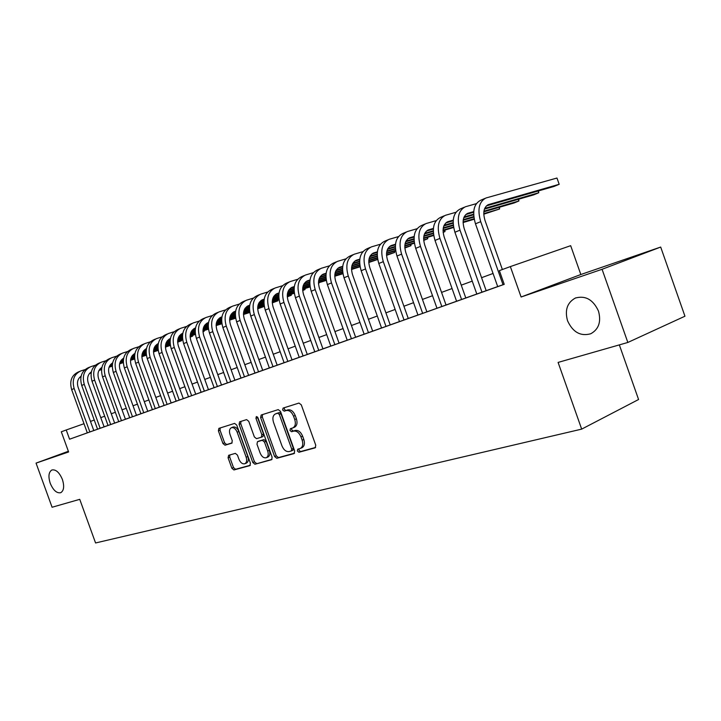 <?xml version="1.0" encoding="UTF-8"?>
<svg xmlns="http://www.w3.org/2000/svg" width="721" height="721" viewBox="0 0 721 721"><rect width="100%" height="100%" fill="white"/><g stroke="black" fill="none" stroke-linecap="round" stroke-linejoin="round"><path stroke-width="1.08" d="M297.34 451.004L298.945 452.256L315.167 447.831L315.762 445.217L301.288 404.832L298.972 403.066L283.101 408.077L282.623 409.952L284.209 411.168L286.237 410.537C289.274 410.069 291.708 411.943 293.546 416.17L294.745 419.505C295.952 423.651 295.331 426.444 292.861 427.904L290.392 428.662L289.986 430.482L291.581 431.726L293.618 431.122C296.673 430.707 299.116 432.609 300.954 436.836L302.153 440.171C303.352 444.253 302.739 447.02 300.306 448.453L297.746 449.201L297.34 451.004M299.026 448.841L299.008 450.292L300.603 451.544L315.627 447.453M284.435 407.653L284.299 409.285L285.886 410.51L287.922 409.87L286.237 410.537M291.726 428.256L291.654 429.797L293.249 431.032L295.295 430.437L293.618 431.122M62.385 479.438C59.356 472.372 55.85 469.227 51.876 469.993C48.658 472.039 48.109 476.464 50.218 483.259C53.228 490.316 56.734 493.461 60.735 492.704C63.935 490.677 64.484 486.251 62.385 479.438M598.475 311.075C593.158 299.621 585.461 295.277 575.367 298.043C567.229 302.559 564.624 310.138 567.553 320.782C572.816 332.228 580.549 336.554 590.76 333.76C598.79 329.299 601.359 321.737 598.475 311.075M228.647 455.302L228.079 457.763L231.856 468.253L233.919 469.966L249.917 465.604L250.403 463.161L236.722 425.084L234.613 423.398L218.878 428.373L218.391 430.834L222.951 443.523L225.015 445.208L231.783 443.181L232.279 440.72L229.999 434.375C229.008 431.068 229.458 428.851 231.342 427.724C233.685 427.192 235.632 428.671 237.164 432.176L246.158 457.195C247.132 460.449 246.699 462.63 244.852 463.738C242.472 464.27 240.499 462.774 238.93 459.223L237.443 455.086L235.352 453.374L228.647 455.302M91.369 371.847C87.845 374.388 86.808 378.137 88.259 383.085L104.103 426.859L105.924 426.201L69.576 439.206L66.233 429.977L61.303 431.789L68.621 451.968L36.05 463.116L52.083 507.251L79.743 499.338L95.569 542.967L581.676 429.121L638.581 399.506L619.339 344.89M627.838 342.457L602.071 269.284L660.688 247.06L684.95 316.213L627.838 342.457L558.099 362.42L581.676 429.121M660.688 247.06L580.829 274.521L521.103 297.007L602.071 269.284M521.103 297.007L510.351 266.59L499.374 270.627L504.222 284.344L69.576 439.206M274.602 456.519L276.81 458.286L293.997 453.608L294.691 451.004L280.478 411.358L278.225 409.618L261.182 415.008L260.623 417.585L274.602 456.519L276.251 455.816L278.459 457.583L294.583 453.185M271.457 459.746L254.946 464.243L252.801 462.494L239.093 424.345L239.615 421.821L246.6 419.604L248.745 421.316L254.36 436.935L256.523 438.665L261.308 437.241L261.84 434.709L255.964 418.333L256.343 416.531L257.929 417.711L272.105 457.204L271.691 459.647M68.378 451.274L36.05 463.116M497.697 286.607L504.213 284.299M465.784 297.944L497.688 286.579M446.029 304.992L465.793 297.971M406.13 232.063L402.688 233.532C395.649 237.128 393.747 244.626 396.974 256.036L417.955 315.041L414.683 316.204L449.453 303.802L446.038 305.019L424.759 245.077C422.551 237.326 423.804 232.252 428.508 229.855L433.393 228.413M387.907 239.841L384.599 241.256C377.561 244.843 375.623 252.251 378.795 263.489L399.488 321.62L396.316 322.747L417.937 314.996M370.215 247.393L367.043 248.754C359.995 252.323 358.04 259.659 361.158 270.736L381.562 328.001L378.48 329.1L393.324 323.801L390.205 324.91L369.801 267.617C367.71 260.2 369.017 255.297 373.73 252.918L377.371 251.818M355.615 337.212L375.695 330.083L372.667 331.164L352.533 274.701C350.478 267.383 351.803 262.534 356.516 260.164L359.788 259.172M336.337 261.858L333.39 263.111C326.361 266.671 324.36 273.836 327.379 284.606L347.234 340.24L344.323 341.276L358.571 336.184L355.624 337.23L335.761 281.578C333.733 274.368 335.076 269.573 339.789 267.203L342.709 266.319M320.097 268.789L317.267 269.996C310.246 273.538 308.218 280.622 311.193 291.248L330.795 346.098L327.956 347.107L337.725 343.629L341.916 342.115L339.05 343.133L319.457 288.265C317.465 281.154 318.817 276.413 323.522 274.052L326.108 273.259M304.307 275.53L301.585 276.684C294.574 280.226 292.528 287.228 295.457 297.701L314.798 351.794L312.049 352.776L325.73 347.882L322.945 348.874L303.604 294.772C301.639 287.751 303.009 283.065 307.705 280.712L309.976 280.018M288.95 282.082L286.327 283.2C279.324 286.724 277.27 293.654 280.145 303.992L299.242 357.337L296.565 358.292L309.985 353.497L307.272 354.462L288.175 301.099C286.246 294.168 287.625 289.536 292.311 287.192L294.294 286.579M273.998 288.463L271.475 289.545C264.49 293.05 262.417 299.9 265.247 310.102L284.101 362.726L281.496 363.663L294.655 358.959L292.023 359.896L273.169 307.254C271.267 300.423 272.655 295.835 277.333 293.501L279.027 292.969M269.357 367.971L279.739 364.276L277.17 365.186L258.551 313.247C256.685 306.497 258.082 301.964 262.75 299.639L264.174 299.197M248.61 375.335L269.348 367.944M231.45 306.623L229.188 307.588C222.257 311.057 220.148 317.691 222.861 327.505L241.021 378.083L238.615 378.94L251.061 374.487L248.619 375.362L230.459 324.765C228.638 318.195 230.053 313.752 234.704 311.445L235.632 311.157M217.985 312.373L215.813 313.302C208.901 316.753 206.774 323.323 209.451 333.012L227.394 382.932L225.042 383.77L237.272 379.408L234.893 380.255L216.949 330.308C215.155 323.819 216.579 319.421 221.212 317.123L221.915 316.907M204.854 317.979L202.763 318.871C195.869 322.305 193.742 328.803 196.382 338.374L214.11 387.673L211.821 388.484L223.825 384.194L221.509 385.023L203.782 335.707C202.015 329.299 203.439 324.955 208.054 322.666L208.54 322.512M192.056 323.441L190.038 324.306C183.17 327.722 181.034 334.156 183.63 343.611L201.15 392.287L198.915 393.08L214.101 387.637M179.565 328.767L177.618 329.605C170.778 333.003 168.633 339.375 171.201 348.712L188.514 396.793L186.333 397.568L197.933 393.423L195.724 394.207L178.411 346.116C176.69 339.861 178.123 335.598 182.71 333.336L181.764 333.751M167.38 333.976L165.497 334.778C158.683 338.158 156.538 344.467 159.062 353.696L176.176 401.182L174.049 401.939L185.45 397.866L183.296 398.632L166.181 351.127C164.496 345.017 165.902 340.808 170.39 338.519L169.759 338.789M155.484 339.05L153.672 339.825C146.877 343.196 144.723 349.442 147.219 358.553L164.145 405.472L162.063 406.211L173.274 402.21L171.174 402.958L154.249 356.021C152.6 350.1 153.943 345.954 158.287 343.602L157.836 343.809M143.867 344.007L142.118 344.755C135.35 348.108 133.196 354.29 135.656 363.303L152.392 409.663L150.365 410.384L161.387 406.446L159.332 407.176L142.605 360.797C140.983 355.047 142.271 350.974 146.471 348.576M132.52 348.856L130.834 349.568C124.093 352.911 121.93 359.031 124.363 367.935L140.91 413.755L138.928 414.458L149.77 410.582L147.769 411.294L131.222 365.466C129.645 359.887 130.88 355.886 134.935 353.443M121.434 353.578L119.812 354.272C113.089 357.598 110.935 363.663 113.332 372.46L129.699 417.747L127.761 418.441L134.43 416.062L138.432 414.62L136.476 415.323L120.11 370.026C118.559 364.61 119.749 360.671 123.67 358.202L123.525 358.265M110.601 358.202L109.033 358.878C102.346 362.176 100.183 368.188 102.553 376.885L118.74 421.65L116.847 422.326L127.347 418.577L125.436 419.252L109.25 374.478C107.735 369.224 108.871 365.349 112.656 362.852M100.012 362.726L98.498 363.375C91.837 366.656 89.674 372.604 92.018 381.211L108.033 425.471L106.176 426.129L116.514 422.434L114.648 423.101L98.642 378.831C97.155 373.73 98.236 369.918 101.895 367.395M399.47 321.575L390.196 324.883M381.553 327.965L372.658 331.137M347.225 340.195L339.041 343.115M330.777 346.062L322.936 348.856M314.789 351.758L307.263 354.435M299.233 357.301L292.014 359.869M284.092 362.699L277.161 365.168M241.012 378.047L234.884 380.228M227.385 382.905L221.5 384.996M201.141 392.251L195.715 394.189M188.505 396.757L183.287 398.614M176.167 401.155L171.165 402.94M164.136 405.445L159.323 407.158M152.374 409.627L147.76 411.276M140.901 413.719L136.467 415.305M129.69 417.72L125.427 419.234M118.731 421.623L114.639 423.083M108.015 425.435L104.094 426.841M580.829 274.521L570.672 245.681L510.351 266.59M84.006 423.714L66.233 429.977M493.047 273.475L481.574 277.693M472.237 281.127L461.251 285.165M452.076 288.535L441.558 292.402M432.519 295.718L422.452 299.422M413.557 302.685L403.904 306.236M395.153 309.453L385.906 312.851M377.29 316.014L368.422 319.277M359.941 322.395L351.442 325.513M343.079 328.587L334.932 331.588M326.685 334.616L318.871 337.482M310.751 340.474L303.253 343.223M295.25 346.17L288.049 348.811M280.154 351.713L273.25 354.254M265.463 357.111L258.839 359.545M251.16 362.366L244.798 364.709M237.218 367.494L231.117 369.738M223.636 372.487L217.778 374.641M210.397 377.353L204.764 379.417M197.482 382.094L192.074 384.086M184.891 386.726L179.691 388.637M172.598 391.242L167.614 393.071M160.603 395.649L155.808 397.415M148.886 399.957L144.29 401.642M137.45 404.157L133.024 405.779M126.274 408.266L122.029 409.825M115.351 412.277L111.277 413.773M104.68 416.206L100.76 417.639M94.244 420.037L90.486 421.415M301.549 447.894L301.964 447.75C304.397 446.308 305.019 443.55 303.811 439.468L302.153 440.171M295.295 430.437C298.341 430.013 300.783 431.915 302.622 436.142L303.811 439.468M294.177 427.346L294.529 427.22C296.998 425.76 297.629 422.966 296.412 418.829L294.745 419.505M287.922 409.87C290.951 409.402 293.384 411.276 295.222 415.494L296.412 418.829M262.525 414.575L262.3 416.927L276.251 455.816M291.275 450.976L291.753 449.156L279.297 414.422L277.729 413.205L275.341 413.962C272.899 415.404 272.286 418.18 273.502 422.299L281.956 445.866C283.75 450.021 286.147 451.923 289.139 451.562L291.275 450.976M291.446 450.904L293.023 450.237L293.411 448.444L291.753 449.156M276.864 413.367L279.406 412.538L280.974 413.755L293.411 448.444M272.015 459.34L254.946 464.243M240.958 421.388L240.751 423.696L254.45 461.8L256.586 463.54M261.381 437.205L262.967 436.565L263.507 434.033L257.631 417.675L255.964 418.333M257.496 416.963L257.631 417.675M260.182 453.13C261.777 456.754 263.823 458.277 266.301 457.709C268.221 456.564 268.681 454.338 267.698 451.022L264.472 442.027L262.291 440.288L257.496 441.694L256.973 444.208L260.182 453.13M266.301 457.709L267.96 457.015C269.87 455.87 270.339 453.644 269.357 450.328L267.698 451.022M259.082 441.054L263.949 439.612L266.13 441.351L269.357 450.328M244.852 463.738L246.501 463.044C248.339 461.936 248.781 459.755 247.808 456.51L246.158 457.195M231.342 427.724L233 427.066C235.343 426.535 237.29 428.022 238.822 431.519L247.808 456.51M220.229 427.941L220.04 430.194L224.601 442.856L226.664 444.542L232.144 442.91M229.819 454.969L229.72 457.078L233.487 467.559L235.56 469.272L250.331 465.252M486.387 205.891L554.007 186.442L559.181 184.297L556.972 178.033L485.972 197.987C478.987 201.601 477.23 209.487 480.709 221.662L503.033 284.723M484.809 198.482L480.763 200.213C473.769 203.818 472.003 211.686 475.472 223.807L497.706 286.625M502.375 269.528L484.99 220.383C482.664 212.253 483.836 206.999 488.514 204.593L559.181 184.297L556.972 178.033M476.311 203.664L465.378 206.774C458.376 210.388 456.582 218.184 459.998 230.161L481.979 292.221M464.216 207.269L460.331 208.928C453.32 212.542 451.517 220.311 454.915 232.252L476.824 294.06M486.188 290.725L464.279 228.872C461.999 220.878 463.197 215.678 467.884 213.272L473.724 211.586M465.784 214.543L473.67 212.253M484.422 209.135L533.72 194.841L538.74 192.759L538.118 191.011M484.701 208.405L538.74 192.759L538.488 190.903M455.924 212.28L445.416 215.3C438.404 218.896 436.565 226.601 439.927 238.399L461.593 299.485M444.262 215.795L440.522 217.381C433.501 220.986 431.663 228.665 435.006 240.426L456.591 301.27M465.802 297.989L444.208 237.101C441.964 229.224 443.199 224.096 447.894 221.689L453.239 220.13M445.821 222.924L453.185 220.77M463.81 217.67L473.661 214.795M483.845 211.821L514.019 202.998L518.895 200.988L518.3 199.311M464.099 216.958L473.643 214.182M483.926 211.181L518.895 200.988L518.723 199.194M436.169 220.635L426.066 223.555C419.036 227.151 417.171 234.767 420.469 246.393L441.829 306.533M424.903 224.051L421.325 225.583C414.287 229.179 412.412 236.767 415.702 248.348L436.98 308.264M426.471 231.053L433.339 229.035M443.848 225.943L453.149 223.204M463.206 220.247L473.859 217.111M483.764 214.2L499.617 208.973L499.049 207.378M444.136 225.258L453.139 222.618M463.297 219.635L473.796 216.552M483.755 213.623L499.617 208.973L499.509 207.242M417.008 228.737L407.293 231.567C400.254 235.163 398.362 242.689 401.597 254.134L422.65 313.365M426.868 311.86L405.887 252.819C403.724 245.176 404.995 240.165 409.708 237.768L414.151 236.452M407.689 238.939L414.088 237.047M424.489 233.965L433.276 231.36M443.208 228.422L453.32 225.43M463.08 222.537L474.211 219.247M424.786 233.307L433.267 230.801M443.307 227.836L453.266 224.889M463.08 221.987L474.112 218.733M398.425 236.605L389.07 239.345C382.031 242.932 380.102 250.367 383.293 261.651L404.048 319.989M408.266 318.484L387.574 260.326C385.447 252.801 386.744 247.844 391.458 245.455L395.487 244.248M389.466 246.591L395.423 244.816M405.707 241.76L414.016 239.282M423.822 236.362L433.42 233.505M443.045 230.639L453.635 227.485M406.004 241.12L414.016 238.741M423.93 235.794L433.366 232.982M443.055 230.107L453.545 226.989M380.391 244.239L371.378 246.897C364.339 250.475 362.384 257.821 365.52 268.942L385.996 326.424M371.775 254.026L377.308 252.368M387.483 249.322L395.333 246.97M405.022 244.068L414.124 241.346M423.624 238.498L433.7 235.479M443.136 232.36L444.947 231.612L444.451 230.215M387.79 248.709L395.333 246.447M405.139 243.518L414.079 240.841M423.642 237.984L433.618 235.001M443.118 232.162L444.947 231.612L444.983 230.062M362.879 251.656L354.2 254.234C347.161 257.803 345.179 265.067 348.261 276.026L368.458 332.669M353.038 254.729L349.973 256.036C342.944 259.605 340.952 266.842 344.025 277.765L364.15 334.211M354.588 261.245L359.725 259.704M369.792 256.667L377.2 254.441M386.78 251.557L395.414 248.952M404.796 246.131L414.377 243.247M423.705 240.408L427.715 238.75L427.238 237.416M370.098 256.072L377.209 253.936M386.898 251.025L395.378 248.475M404.823 245.636L414.305 242.779M423.669 239.967L427.715 238.75L427.787 237.254M345.873 258.866L337.491 261.363C330.461 264.922 328.461 272.105 331.489 282.911L351.415 338.744M337.888 268.266L342.637 266.824M352.614 263.805L359.599 261.696M369.071 258.83L377.263 256.352M386.528 253.549L395.64 250.791M404.841 248.006L410.934 245.699L410.483 244.419M352.92 263.228L359.608 261.209M369.197 258.316L377.236 255.883M386.555 253.062L395.568 250.34M404.805 247.546L410.934 245.699L411.042 244.248M329.335 265.869L321.26 268.293C314.23 271.844 312.211 278.946 315.194 289.599L334.859 344.647M321.647 275.089L326.045 273.746M335.914 270.745L342.511 268.744M351.866 265.896L359.644 263.535M368.791 260.759L377.462 258.118M386.537 255.36L394.603 252.467L394.162 251.232M336.229 270.195L342.52 268.275M352.001 265.4L359.626 263.084M368.828 260.29L377.398 257.685M386.51 254.919L394.603 252.467L394.729 251.061M313.265 272.682L305.47 275.034C298.449 278.567 296.412 285.597 299.35 296.106L318.754 350.379M305.857 281.722L309.913 280.487M319.691 277.495L325.901 275.602M335.157 272.772L342.538 270.519M351.569 267.761L359.815 265.247M368.773 262.507L377.687 259.47M319.998 276.954L325.919 275.152M335.301 272.295L342.52 270.087M351.614 267.311L359.761 264.832M368.755 262.084L377.669 259.371M297.629 279.306L290.103 281.587C283.101 285.11 281.046 292.059 283.939 302.432L303.09 355.967M290.491 288.184L294.222 287.039M303.901 284.065L309.76 282.272M318.916 279.46L325.91 277.315M334.841 274.584L342.682 272.178M351.524 269.465L360.067 266.77M304.217 283.542L309.778 281.839M319.061 278.991L325.901 276.9M334.895 274.142L342.637 271.772M351.515 269.05L360.004 266.455M282.425 285.759L275.152 287.976C268.158 291.482 266.085 298.359 268.933 308.588L287.85 361.392M275.539 294.465L278.964 293.411M288.553 290.455L294.06 288.76M303.126 285.967L309.751 283.93M318.574 281.208L326.036 278.919M334.769 276.224L342.926 273.719M288.86 289.95L294.087 288.346M303.271 285.516L309.742 283.524M318.637 280.793L326 278.522M334.769 275.828L342.854 273.34M267.617 292.041L260.587 294.186C253.612 297.683 251.53 304.487 254.333 314.581L273.016 366.683M259.443 294.682L257.009 295.718C250.043 299.206 247.952 305.992 250.746 316.059L269.366 367.98M260.975 300.585L264.102 299.621M273.61 296.682L278.793 295.078M287.76 292.302L294.042 290.365M302.766 287.67L309.868 285.471M318.484 282.812L326.262 280.406M273.917 296.187L278.82 294.673M287.913 291.87L294.042 289.977M302.829 287.255L309.832 285.101M318.493 282.425L326.198 280.045M253.206 298.152L246.411 300.242C239.453 303.721 237.353 310.454 240.12 320.421L258.56 371.829M245.257 300.729L242.923 301.729C235.965 305.208 233.865 311.914 236.623 321.854L255.009 373.099M262.714 370.351L244.32 319.079C242.481 312.427 243.887 307.939 248.547 305.623L249.718 305.253M246.798 306.542L249.646 305.659M259.064 302.739L263.931 301.234M272.817 298.476L278.766 296.628M287.391 293.952L294.141 291.861M302.649 289.22L310.066 286.922M318.529 283.975L318.61 282.767M259.371 302.261L263.958 300.837M272.962 298.043L278.757 296.25M287.454 293.555L294.105 291.491M302.667 288.842L310.003 286.57M318.529 283.93L319.205 282.587M239.165 304.109L232.595 306.137C225.655 309.606 223.546 316.267 226.268 326.108L244.482 376.849M232.982 312.355L235.56 311.544M244.897 308.642L249.466 307.218M258.262 304.487L263.895 302.73M272.421 300.071L278.838 298.079M287.255 295.457L294.312 293.258M302.694 290.536L304.956 289.599L304.604 288.616M245.203 308.173L249.502 306.84M258.415 304.073L263.895 302.369M272.493 299.693L278.811 297.728M287.273 295.096L294.267 292.924M302.676 290.302L304.956 289.599L305.208 288.427M225.484 309.922L219.121 311.887C212.208 315.338 210.09 321.926 212.776 331.642L230.774 381.733M219.508 318.015L221.843 317.285M231.09 314.401L235.379 313.058M244.086 310.336L249.421 308.678M257.857 306.037L263.958 304.136M272.268 301.54L279 299.44M287.282 296.854L291.275 295.259L290.942 294.312M231.396 313.941L235.416 312.689M244.239 309.94L249.421 308.318M257.929 305.668L263.931 303.793M272.295 301.189L278.955 299.107M287.264 296.511L291.275 295.259L291.536 294.123M212.154 315.582L205.99 317.492C199.095 320.926 196.968 327.451 199.618 337.049L217.4 386.501M206.386 323.531L208.468 322.882M217.634 320.007L221.653 318.754M230.278 316.05L235.316 314.473M243.671 311.851L249.466 310.039M257.685 307.461L264.102 305.452M272.277 302.892L277.927 300.792L277.594 299.873M217.949 319.565L221.689 318.394M230.432 315.654L235.325 314.122M243.752 311.49L249.448 309.706M257.712 307.119L264.057 305.136M272.259 302.568L277.927 300.792L278.189 299.693M199.149 321.097L193.192 322.954C186.315 326.379 184.179 332.832 186.793 342.313L204.358 391.142M208.459 389.682L190.939 340.979C189.19 334.643 190.623 330.344 195.229 328.064L195.508 327.974M193.579 328.92L195.436 328.334M204.521 325.477L208.279 324.297M216.823 321.611L221.59 320.115M229.855 317.519L235.361 315.789M243.491 313.238L249.592 311.319M257.676 308.777L264.265 306.452M204.827 325.045L208.315 323.954M216.985 321.233L221.59 319.782M229.936 317.168L235.343 315.465M243.518 312.905L249.556 311.003M257.667 308.462L264.246 306.389M186.478 326.478L180.692 328.289C173.842 331.696 171.706 338.086 174.275 347.45L191.642 395.676M181.088 334.165L182.728 333.652M191.732 330.813L195.247 329.704M203.71 327.046L208.207 325.622M216.39 323.044L221.617 321.404M229.657 318.862L235.47 317.033M243.455 314.518L249.772 312.454M192.038 330.398L195.283 329.371M203.863 326.667L208.216 325.297M216.471 322.702L221.599 321.088M229.693 318.538L235.434 316.726M243.455 314.203L249.736 312.229M174.103 331.732L168.507 333.49C161.675 336.887 159.53 343.205 162.072 352.461L179.232 400.092M168.894 339.294L170.327 338.843M179.259 336.022L182.53 334.986M190.912 332.336L195.157 330.993M203.268 328.434L208.225 326.874M216.174 324.36L221.717 322.611M229.602 320.115L235.65 318.204M179.565 335.607L182.566 334.661M191.074 331.975L195.175 330.687M203.349 328.1L208.207 326.568M216.21 324.035L221.68 322.314M229.602 319.809L235.596 317.916M162.036 336.86L156.601 338.573C149.797 341.943 147.652 348.207 150.157 357.346L167.128 404.409M156.998 344.296L158.223 343.908M167.083 341.105L170.129 340.141M178.438 337.509L182.44 336.238M190.461 333.697L195.166 332.21M203.043 329.713L208.306 328.046M216.111 325.577L221.879 323.747M167.38 340.7L170.165 339.825M178.601 337.158L182.449 335.932M190.551 333.372L195.157 331.912M203.079 329.407L208.279 327.758M216.12 325.279L221.834 323.468M150.247 341.871L144.984 343.529C138.207 346.891 136.053 353.092 138.522 362.122L155.303 408.627M145.381 349.18L146.417 348.856M155.195 346.062L158.025 345.17M166.263 342.556L170.03 341.357M177.979 338.834L182.44 337.419M190.227 334.941L195.247 333.345M202.962 330.894L208.459 329.155M155.502 345.674L158.061 344.863M166.425 342.205L170.048 341.06M178.069 338.51L182.431 337.131M190.272 334.643L195.22 333.066M202.971 330.606L208.414 328.884M138.738 346.765L133.628 348.378C126.878 351.722 124.724 357.859 127.166 366.791L143.758 412.736M134.025 353.957L134.881 353.687M143.596 350.911L146.21 350.082M154.375 347.477L157.926 346.35M165.794 343.845L170.021 342.502M177.736 340.042L182.503 338.528M190.137 336.094L195.373 334.427M202.98 331.831L204.034 331.399L203.764 330.642M143.894 350.532L146.255 349.775M154.537 347.143L157.944 346.062M165.893 343.529L170.021 342.223M177.781 339.753L182.485 338.257M190.146 335.815L195.337 334.165M202.971 331.732L204.034 331.399L204.34 330.461M127.5 351.542L122.543 353.11C115.82 356.435 113.657 362.51 116.063 371.342L132.475 416.756M122.94 358.616L123.615 358.4M132.258 355.642L134.683 354.876M142.776 352.29L146.111 351.226M153.906 348.739L157.908 347.459M165.542 345.026L170.075 343.584M177.627 341.168L182.629 339.573M190.146 337.149L192.66 336.103L192.399 335.373M132.556 355.273L134.719 354.588M142.938 351.965L146.129 350.947M154.006 348.432L157.908 347.189M165.587 344.737L170.057 343.313M177.645 340.898L182.593 339.321M190.137 336.914L192.66 336.103L192.976 335.193M116.514 356.201L111.701 357.733C105.005 361.041 102.851 367.061 105.23 375.794L121.452 420.685M112.106 363.177L112.62 363.014M121.191 360.275L123.417 359.563M131.438 356.994L134.575 355.994M142.298 353.524L146.084 352.308M153.645 349.892L157.953 348.513M165.424 346.125L170.183 344.602M177.627 342.223L181.539 340.709L181.286 340.006M121.479 359.905L123.453 359.274M131.601 356.67L134.593 355.714M142.398 353.227L146.084 352.046M153.699 349.613L157.935 348.261M165.442 345.855L170.156 344.35M177.618 341.961L181.539 340.709L181.863 339.816M105.789 360.77L101.111 362.257C94.442 365.547 92.279 371.513 94.631 380.138L110.683 424.525M110.367 364.79L112.413 364.141M120.371 361.591L123.3 360.644M130.961 358.193L134.539 357.048M142.028 354.651L146.12 353.335M153.519 350.965L158.052 349.514M165.415 347.152L170.309 345.368M110.664 364.438L112.458 363.862M120.533 361.275L123.327 360.383M131.06 357.904L134.539 356.787M142.082 354.371L146.102 353.083M153.537 350.703L158.025 349.27M165.406 346.9L170.3 345.332M95.298 365.232L90.756 366.683C84.114 369.954 81.951 375.857 84.267 384.392L100.156 428.274M89.665 367.142L88.196 367.764C81.563 371.036 79.409 376.93 81.716 385.438L97.56 429.202M99.795 369.215L101.661 368.611M109.556 366.079L112.296 365.196M119.893 362.762L123.264 361.672M130.681 359.292L134.566 358.049M141.893 355.696L146.21 354.308M153.492 351.965L158.187 350.388M100.084 368.864L101.706 368.341M109.718 365.772L112.323 364.934M119.992 362.474L123.273 361.419M130.744 359.022L134.557 357.796M141.911 355.435L146.183 354.065M153.492 351.722L158.16 350.226M85.033 369.594L80.626 371C74.011 374.262 71.848 380.111 74.146 388.547L89.855 431.942M79.535 371.468L78.129 372.072C71.523 375.326 69.36 381.157 71.64 389.574L87.313 432.852M93.784 430.536L78.111 387.249C76.687 382.445 77.679 378.759 81.085 376.209L81.031 376.245M89.449 373.532L91.152 372.991M98.975 370.468L101.544 369.648M109.069 367.223L112.251 366.196M119.605 363.835L123.291 362.645M130.537 360.32L134.647 358.995M141.857 356.67L146.345 355.228M89.737 373.199L91.197 372.73M99.147 370.17L101.562 369.395M109.168 366.944L112.26 365.953M119.659 363.573L123.282 362.411M130.564 360.067L134.629 358.761M141.857 356.435L146.309 355.002M300.603 451.544L298.945 452.256M285.886 410.51L284.209 411.168M293.249 431.032L291.581 431.726M302.622 436.142L300.954 436.836M295.222 415.494L293.546 416.17M262.3 416.927L260.623 417.585M278.459 457.583L276.81 458.286M280.974 413.755L279.297 414.422M279.406 412.538L277.729 413.205M277.288 413.196L275.62 413.863M254.45 461.8L252.801 462.494M240.751 423.696L239.093 424.345M263.507 434.033L261.84 434.709M266.13 441.351L264.472 442.027M263.949 439.612L262.291 440.288M259.254 440.982L257.595 441.658M238.822 431.519L237.164 432.176M226.664 444.542L225.015 445.208M224.601 442.856L222.951 443.523M220.04 430.194L218.391 430.834M235.56 469.272L233.919 469.966M233.487 467.559L231.856 468.253M229.72 457.078L228.079 457.763M480.709 221.662L475.472 223.807M488.73 204.521L487.549 205.025M459.998 230.161L454.915 232.252M468.109 213.209L466.92 213.704M439.927 238.399L435.006 240.426M448.12 221.626L446.921 222.122M420.469 246.393L415.702 248.348M428.734 229.783L427.535 230.287M401.597 254.134L396.974 256.036M409.925 237.696L408.735 238.2M383.293 261.651L378.795 263.489M391.674 245.383L390.485 245.888M365.52 268.942L361.158 270.736M373.956 252.846L372.757 253.35M348.261 276.026L344.025 277.765M356.742 260.092L355.543 260.596M331.489 282.911L327.379 284.606M340.006 267.13L338.816 267.635M315.194 289.599L311.193 291.248M323.747 273.98L322.557 274.485M299.35 296.106L295.457 297.701M307.921 280.64L306.74 281.145M283.939 302.432L280.145 303.992M292.537 287.12L291.347 287.616M268.933 308.588L265.247 310.102M277.549 293.429L276.368 293.925M254.333 314.581L250.746 316.059M262.967 299.566L261.786 300.062M240.12 320.421L236.623 321.854M248.763 305.551L247.582 306.046M226.268 326.108L222.861 327.505M234.92 311.373L233.739 311.869M212.776 331.642L209.451 333.012M221.428 317.051L220.256 317.546M199.618 337.049L196.382 338.374M208.27 322.593L207.107 323.08M186.793 342.313L183.63 343.611M195.445 327.992L194.282 328.488M174.275 347.45L171.201 348.712M162.072 352.461L159.062 353.696M170.39 338.546L169.561 338.888M150.157 357.346L147.219 358.553M158.278 343.638L157.638 343.908M138.522 362.122L135.656 363.303M127.166 366.791L124.363 367.935M116.063 371.342L113.332 372.46M105.23 375.794L102.553 376.885M94.631 380.138L92.018 381.211M84.267 384.392L81.716 385.438M74.146 388.547L71.64 389.574M575.89 297.836L575.367 298.043M301.964 447.75L300.306 448.453M294.529 427.22L292.861 427.904M293.023 450.237L291.365 450.94M277.017 413.304L275.341 413.962M262.967 436.565L261.308 437.241M259.154 441.018L257.496 441.694M488.514 204.593L487.747 204.917M467.884 213.272L467.118 213.596M447.894 221.689L447.128 222.014M428.508 229.855L427.742 230.179M409.708 237.768L408.942 238.092M391.458 245.455L390.683 245.78M373.73 252.918L372.964 253.242M356.516 260.164L355.75 260.488M339.789 267.203L339.023 267.527M323.522 274.052L322.756 274.377M307.705 280.712L306.939 281.037M292.311 287.192L291.554 287.517M277.333 293.501L276.576 293.817M262.75 299.639L261.993 299.963M248.547 305.623L247.781 305.938M234.704 311.445L233.946 311.769M221.212 317.123L220.455 317.447M208.054 322.666L207.306 322.981M195.229 328.064L194.481 328.379M182.71 333.336L181.971 333.652"/></g></svg>
